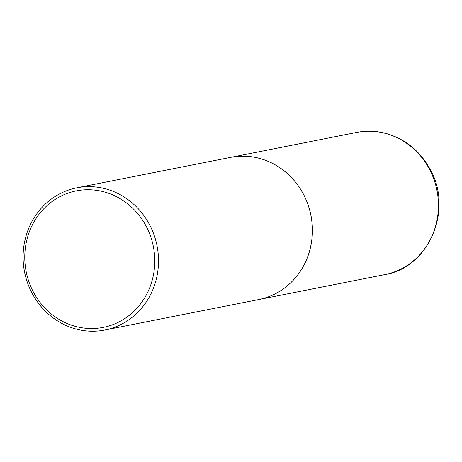 <?xml version="1.0" encoding="UTF-8"?>
<svg xmlns="http://www.w3.org/2000/svg" width="462" height="462" viewBox="0 0 462 462"><rect width="100%" height="100%" fill="white"/><g stroke="black" fill="none" stroke-linecap="round" stroke-linejoin="round"><path stroke-width="0.69" d="M258.76 299.555A72.47 67.521 -101.2 0 0 258.784 299.549A72.47 67.521 -101.2 0 0 302.939 193.249A72.47 67.521 -101.2 0 0 230.642 157.369A72.47 67.521 -101.2 0 0 230.613 157.375M104.874 330.018L258.732 299.561A72.47 67.521 -101.2 0 0 279.227 291.603A72.47 67.521 -101.2 0 0 307.732 203.985A72.47 67.521 -101.2 0 0 230.59 157.375L76.727 187.832A72.47 67.521 -101.2 0 0 56.237 195.79A72.47 67.521 -101.2 0 0 27.732 283.414A72.47 67.521 -101.2 0 0 104.874 330.018A72.47 67.521 -101.2 0 0 125.364 322.06A72.47 67.521 -101.2 0 0 153.869 234.436A72.47 67.521 -101.2 0 0 76.727 187.832M122.95 319.739A69.571 64.819 -101.2 0 0 145.663 225.329A69.571 64.819 -101.2 0 0 56.583 198.521A69.571 64.819 -101.2 0 0 33.87 292.931A69.571 64.819 -101.2 0 0 122.95 319.739M356.664 132.421C366.343 130.532 376.004 130.838 385.643 133.333C404.77 138.715 419.421 150.387 429.602 168.353C453.753 208.812 429.383 267.556 384.806 274.607A72.47 67.521 -101.2 0 0 428.961 168.301A72.47 67.521 -101.2 0 0 356.664 132.421L230.642 157.369M384.806 274.607L258.784 299.549"/></g></svg>
